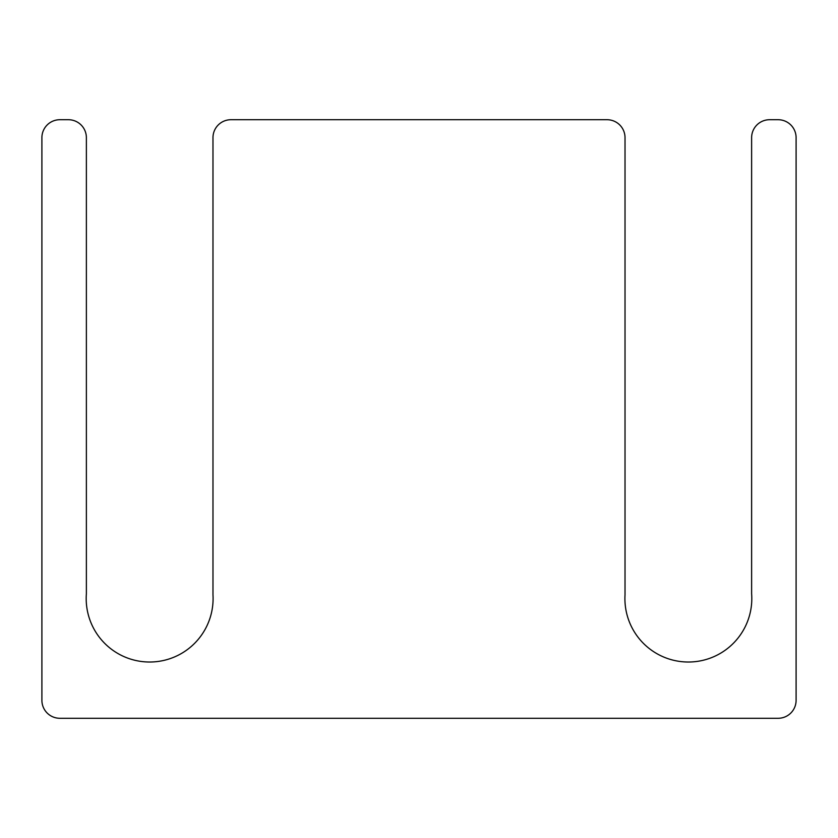 <?xml version="1.0" encoding="UTF-8"?>
<svg xmlns="http://www.w3.org/2000/svg" width="838" height="838" viewBox="0 0 838 838"><rect width="100%" height="100%" fill="white"/><g stroke="black" fill="none" stroke-linecap="round" stroke-linejoin="round"><path stroke-width="0.63" stroke-dasharray="4.19 3.14" d="M212.978 594.823L212.978 137.673A17.954 17.954 0 0 1 230.942 119.719L607.058 119.719A17.954 17.954 0 0 1 625.022 137.673L625.022 594.823A63.447 63.447 0 0 0 688.878 662.02A63.447 63.447 0 0 0 751.623 593.796L751.623 137.673A17.954 17.954 0 0 1 769.588 119.719L778.146 119.719A17.954 17.954 0 0 1 796.1 137.673L796.1 700.327A17.954 17.954 0 0 1 778.146 718.281L59.854 718.281A17.954 17.954 0 0 1 41.9 700.327L41.9 137.673A17.954 17.954 0 0 1 59.854 119.719L68.412 119.719A17.954 17.954 0 0 1 86.377 137.673L86.377 593.796A63.447 63.447 0 0 0 149.122 662.02A63.447 63.447 0 0 0 212.978 594.823"/><path stroke-width="1.26" d="M212.978 594.823L212.978 137.673A17.954 17.954 0 0 1 230.942 119.719L607.058 119.719A17.954 17.954 0 0 1 625.022 137.673L625.022 594.823A63.447 63.447 0 0 0 688.878 662.02A63.447 63.447 0 0 0 751.623 593.796L751.623 137.673A17.954 17.954 0 0 1 769.588 119.719L778.146 119.719A17.954 17.954 0 0 1 796.1 137.673L796.1 700.327A17.954 17.954 0 0 1 778.146 718.281L59.854 718.281A17.954 17.954 0 0 1 41.9 700.327L41.9 137.673A17.954 17.954 0 0 1 59.854 119.719L68.412 119.719A17.954 17.954 0 0 1 86.377 137.673L86.377 593.796A63.447 63.447 0 0 0 149.122 662.02A63.447 63.447 0 0 0 212.978 594.823"/></g></svg>
